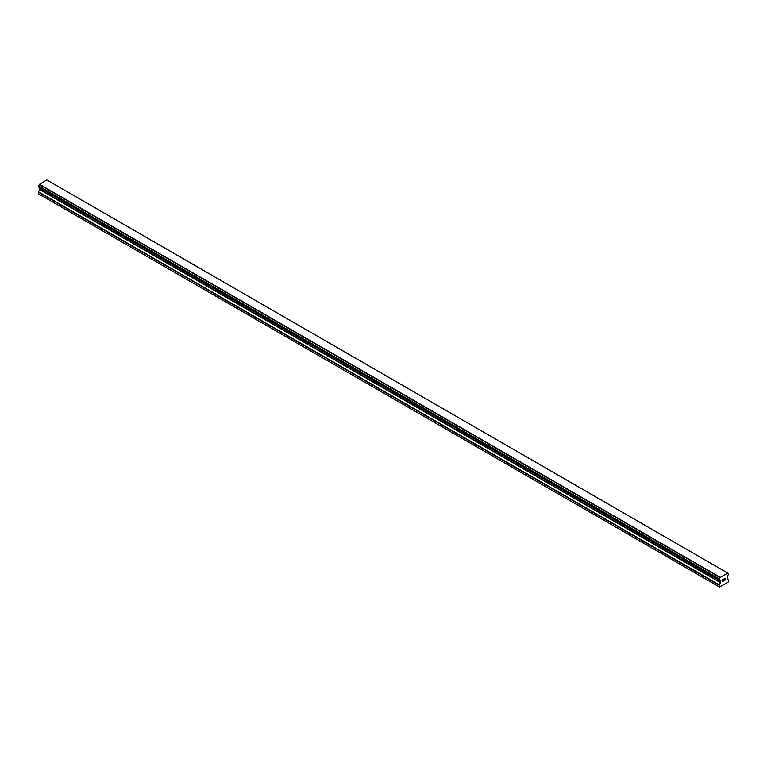 <?xml version="1.0" encoding="UTF-8"?>
<svg xmlns="http://www.w3.org/2000/svg" width="767" height="767" viewBox="0 0 767 767"><rect width="100%" height="100%" fill="white"/><g stroke="black" fill="none" stroke-linecap="round" stroke-linejoin="round"><path stroke-width="1.15" d="M722.802 579.67L722.802 580.408L723.617 579.2L722.802 579.67M722.802 580.533L722.802 581.261L722.802 580.533M722.802 581.261L723.617 580.792L722.802 581.261M722.696 581.444L723.617 580.916L722.696 581.453L722.696 579.612L723.617 579.075M724.249 579.171L725.103 578.395M725.103 578.932L724.882 579.411L725.103 578.932M724.882 579.411L724.384 580.351L724.882 579.411M724.384 580.351L725.256 579.852L724.384 580.351M724.153 580.6L725.256 579.967L724.163 580.6L725.074 578.769L724.432 578.807L725.074 578.606M719.273 579.929A1.304 0.757 -60 0 1 719.791 579.929A1.304 0.757 -60 0 1 720.05 580.379L719.178 579.929L719.273 578.874A1.304 0.757 -60 0 0 720.05 577.541L727.73 573.102A1.304 0.757 -60 0 0 727.988 573.543A1.304 0.757 -60 0 0 728.497 573.553L728.506 574.598A1.304 0.757 -60 0 0 727.73 575.94L727.221 578.481L728.65 579.631L728.228 582.019L719.542 587.033L719.12 585.135L720.453 582.661L39.683 189.622L38.446 191.76L38.35 193.754L719.542 587.033M720.453 582.661L720.05 580.379M39.711 187.666L39.683 189.622M39.28 187.397L720.079 580.475M719.178 579.929L38.408 186.889L719.178 579.929L38.398 186.88L38.503 185.835A1.304 0.757 -60 0 0 39.27 184.492L46.825 179.967L727.595 573.007M727.682 573.045L46.883 179.996M47.822 180.513L728.592 573.553L47.765 180.504M720.175 577.292L39.405 184.253M720.117 577.388L39.347 184.348M720.05 577.541L39.27 184.492M720.117 580.494L39.318 187.445M719.12 586.793L38.35 193.754M728.497 573.553L727.73 573.102M719.273 578.874L38.503 185.835M719.178 578.989L38.408 185.94L719.178 578.999M719.12 579.162L38.35 186.122M719.12 579.814L38.35 186.774M720.558 580.907L39.779 187.867M720.558 582.335L39.779 189.296M719.225 584.799L38.446 191.76M719.12 585.135L38.35 192.086"/></g></svg>
